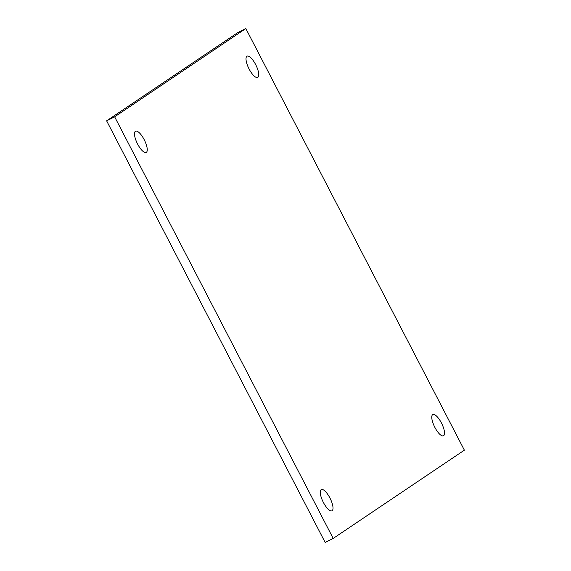 <?xml version="1.0" encoding="UTF-8"?>
<svg xmlns="http://www.w3.org/2000/svg" width="571" height="571" viewBox="0 0 571 571"><rect width="100%" height="100%" fill="white"/><g stroke="black" fill="none" stroke-linecap="round" stroke-linejoin="round"><path stroke-width="0.86" d="M257.842 77.335A11.884 3.926 63.4 0 0 255.772 64.808A11.884 3.926 63.4 0 0 247.065 56.165A11.884 3.926 63.4 0 0 246.915 56.251A11.884 3.926 63.4 0 0 248.985 68.777A11.884 3.926 63.4 0 0 257.699 77.413A11.884 3.926 63.4 0 0 257.842 77.335M146.347 152.364A11.884 3.926 63.4 0 0 144.277 139.838A11.884 3.926 63.4 0 0 135.563 131.194A11.884 3.926 63.4 0 0 135.42 131.28A11.884 3.926 63.4 0 0 137.483 143.806A11.884 3.926 63.4 0 0 146.197 152.45A11.884 3.926 63.4 0 0 146.347 152.364M332.108 510.731A11.884 3.926 63.4 0 0 330.038 498.212A11.884 3.926 63.4 0 0 321.323 489.568A11.884 3.926 63.4 0 0 321.18 489.654A11.884 3.926 63.4 0 0 323.25 502.173A11.884 3.926 63.4 0 0 331.958 510.817A11.884 3.926 63.4 0 0 332.108 510.731M443.603 435.702A11.884 3.926 63.4 0 0 441.54 423.182A11.884 3.926 63.4 0 0 432.825 414.539A11.884 3.926 63.4 0 0 432.675 414.617A11.884 3.926 63.4 0 0 434.745 427.144A11.884 3.926 63.4 0 0 443.46 435.787A11.884 3.926 63.4 0 0 443.603 435.702M114.65 116.819L333.193 538.432L464.373 450.162L245.83 28.55L114.65 116.819L106.627 120.838L325.17 542.45L333.193 538.432M245.83 28.55L237.807 32.568L106.627 120.838"/></g></svg>
